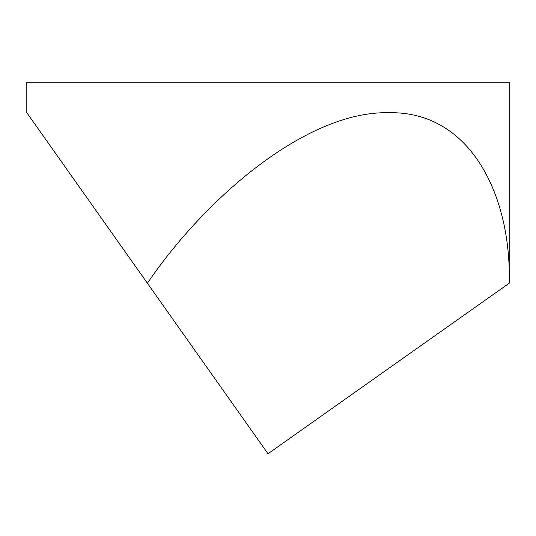 <?xml version="1.0" encoding="UTF-8"?>
<svg xmlns="http://www.w3.org/2000/svg" width="536" height="536" viewBox="0 0 536 536"><rect width="100%" height="100%" fill="white"/><g stroke="black" fill="none" stroke-linecap="round" stroke-linejoin="round"><path stroke-width="0.4" stroke-dasharray="2.68 2.01" d="M509.2 283.229C511.532 197.851 471.941 110.939 388.6 112.707C306.512 110.939 205.456 197.851 147.4 283.229L26.8 112.707M26.8 82.256L509.2 82.256M147.4 283.229L268 453.744"/><path stroke-width="0.8" d="M509.2 283.229C511.532 197.851 471.941 110.939 388.6 112.707C306.512 110.939 205.456 197.851 147.4 283.229L268 453.744L509.2 283.229L509.2 82.256L26.8 82.256L26.8 112.707L147.4 283.229"/></g></svg>
